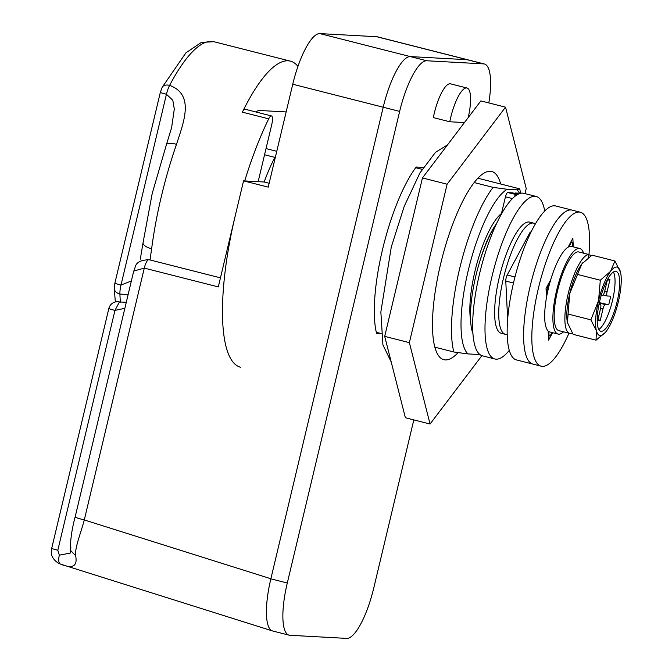 <?xml version="1.0" encoding="UTF-8"?>
<svg xmlns="http://www.w3.org/2000/svg" width="672" height="672" viewBox="0 0 672 672"><rect width="100%" height="100%" fill="white"/><g stroke="black" fill="none" stroke-linecap="round" stroke-linejoin="round"><path stroke-width="1.01" d="M450.71 117.474A30.895 8.518 104.3 0 0 449.778 121.766L433.331 117.592A30.895 8.518 -75.7 0 1 434.263 113.299A30.895 8.518 -75.7 0 1 450.526 83.824L466.973 88.007A30.895 8.518 104.3 0 0 450.71 117.474M468.208 117.592A30.895 8.518 104.3 0 0 466.973 88.007M470.61 320.477A62.227 17.153 -75.7 0 1 475.037 270.908A62.227 17.153 -75.7 0 1 501.472 213.52M501.035 214.662A57.817 15.935 104.3 0 0 499.859 214.897M478.976 353.674A86.503 23.848 -75.7 0 1 477.725 354.446L467.989 353.917A86.503 23.848 -75.7 0 1 468.241 270.53A86.503 23.848 -75.7 0 1 507.209 189.277L516.944 189.806A86.503 23.848 -75.7 0 1 519.498 193.225M516.944 189.806L519.658 188.824A97.096 26.762 -75.7 0 1 520.405 192.007L520.657 193.267M519.658 188.824L477.842 178.198M413.818 419.891L373.825 587.765A52.962 14.599 -75.7 0 1 346.735 638.4L289.876 635.284A52.962 14.599 -75.7 0 1 289.086 635.166A52.962 14.599 -75.7 0 1 287.297 583.019L399.655 111.401A52.962 14.599 -75.7 0 1 426.745 60.766L483.605 63.882L467.158 59.699L410.298 56.582A52.962 14.599 104.3 0 0 383.208 107.218L270.85 578.836L383.208 107.218A52.962 14.599 -75.7 0 1 410.298 56.582L467.158 59.699A52.962 14.599 -75.7 0 1 467.939 59.816A52.962 14.599 104.3 0 0 467.158 59.699L376.698 36.716A52.962 14.599 -75.7 0 1 377.479 36.834L484.386 64A52.962 14.599 -75.7 0 1 488.83 102.925M272.42 630.924L273.428 631.1M422.117 169.327L415.699 167.706M381.175 333.53L376.312 332.296M467.989 353.917L453.886 352.002A97.096 26.762 -75.7 0 1 459.572 268.926A97.096 26.762 -75.7 0 1 493.105 187.37L474.13 182.549M453.886 352.002L434.91 347.189M493.105 187.37L507.209 189.277M479.48 354.169L477.725 354.446M275.696 155.795A88.267 24.326 104.3 0 0 264.163 181.994L243.558 180.869L218.299 286.91L144.287 268.103L84.286 519.952C81.228 531.964 74.768 547.445 75.6 555.618C77.767 566.311 72.677 569.108 60.329 564.026L58.867 563.464L60.329 564.026C58.556 562.834 58.22 559.885 59.329 555.181L70.283 553.073M243.558 180.869L268.229 187.135L292.748 84.235A52.962 14.599 -75.7 0 1 319.838 33.6L376.698 36.716M269.153 183.263L264.163 181.994M124.849 308.33L114.954 310.397A8.828 0.462 -166.6 0 1 108.839 308.49L51.702 548.344A8.828 0.462 -166.6 0 0 57.817 550.25L59.329 555.181M70.879 547.588L70.291 550.158L75.6 555.618M75.659 517.02C74.206 517.096 77.087 518.07 84.286 519.952L270.866 578.76M133.728 271.06L144.287 268.103A8.828 2.436 104.3 0 1 148.932 259.686L148.932 259.686C133.098 260.56 136.139 267.75 133.728 271.06L75.113 517.087C71.954 528.746 70.35 539.776 70.291 550.158L70.274 553.09M449.778 121.766L464.436 122.573M151.637 248.732A13.238 5.065 7.4 0 1 143.052 242.735L152.208 193.494L166.421 144.614A13.238 3.78 19.2 0 1 176.518 144.295A154.468 42.58 104.3 0 0 161.372 196.367A154.468 42.58 104.3 0 0 151.637 248.732L150.024 259.963M240.618 367.256A154.468 42.58 -75.7 0 1 235.393 215.166M128.1 294.68L119.902 294.05A154.468 42.58 104.3 0 0 120.406 302.165M507.234 334.454A57.372 15.817 -75.7 0 1 505.478 334.362A57.372 15.817 -75.7 0 1 503.538 277.872A57.372 15.817 -75.7 0 1 533.736 223.146A57.372 15.817 -75.7 0 1 535.324 223.91M513.492 283.03L505.772 281.072L507.662 319.469M505.772 281.072A4.41 1.218 -75.7 0 1 507.217 275.008L514.97 276.982M530.326 233.428L529.561 233.234L507.217 275.008M529.561 233.234A4.41 1.218 -75.7 0 1 530.804 232.033L530.981 232.084M255.898 111.98A44.134 12.163 -75.7 0 1 259.72 110.494L286.146 111.938M480.186 260.098A57.372 15.817 -75.7 0 1 496.398 223.835M244.709 180.928A154.468 42.58 -75.7 0 1 268.699 118.843A8.828 2.436 104.3 0 1 271.438 115.928A8.828 2.436 104.3 0 1 271.74 124.614L258.149 181.667M297.94 66.368A154.468 42.58 104.3 0 0 290.371 61.144A154.468 42.58 104.3 0 0 242.382 112.157A8.828 2.436 -75.7 0 1 245.12 109.242L271.438 115.928M290.371 61.144L213.898 41.706A154.468 42.58 104.3 0 0 169.613 85.386C194.998 94.693 183.557 122.405 176.518 144.295M548.864 331.548L549.016 334.631A4.41 1.218 104.3 0 0 549.528 335.924A4.41 1.218 104.3 0 0 550.763 334.723L551.947 332.514M572.578 246.674L572.435 243.776A4.41 1.218 104.3 0 0 571.922 242.483A4.41 1.218 104.3 0 0 570.679 243.684L569.083 246.666M549.931 282.467L548.335 285.457A4.41 1.218 104.3 0 0 546.89 291.514L547.042 294.596M115.34 301.955L114.282 288.54L114.878 283.139A8.828 0.462 13.4 0 0 120.994 285.054L131.359 280.98M171.612 127.714L174.3 109.024L172.822 100.279L166.446 94.273A13.238 3.646 -75.7 0 1 169.613 85.386A8.828 5.561 -152.3 0 0 162.162 87.343L185.892 52.861L201.407 42.395L213.898 41.706M472.97 333.614A64.436 17.758 -75.7 0 1 475.868 275.789A64.436 17.758 -75.7 0 1 496.146 224.389M501.32 214.15L505.453 196.804A4.41 1.218 -75.7 0 1 507.713 192.578L512.652 192.856L518.02 194.216M515.012 193.452L515.122 192.99L520.069 193.259A4.41 1.218 -75.7 0 1 520.136 193.267A4.41 1.218 -75.7 0 1 520.195 193.292M507.713 192.578L517.079 194.737M515.936 194.67A4.41 1.218 104.3 0 0 514.382 196.686M515.122 192.99L518.7 193.897M435.338 109.141A30.895 8.518 -75.7 0 1 435.12 110.065M381.184 333.64L376.572 333.388A98.86 27.25 -75.7 0 1 382.544 249.446A98.86 27.25 -75.7 0 1 416.203 167.034L423.326 167.42M289.086 635.166L272.639 630.983A52.962 14.599 -75.7 0 1 270.85 578.836L287.297 583.019M483.605 63.882A52.962 14.599 -75.7 0 1 484.386 64M458.094 352.632A97.096 26.762 -75.7 0 1 445.326 359.915A97.096 26.762 -75.7 0 1 443.89 359.696A97.096 26.762 -75.7 0 1 441.218 261.551A97.096 26.762 -75.7 0 1 490.266 171.268A97.096 26.762 -75.7 0 1 491.702 171.486A97.096 26.762 -75.7 0 1 500.682 184.002M481.891 355.664L430.055 424.015L405.384 417.749L384.703 336.37L422.444 177.946L480.866 100.901L505.537 107.167L526.218 188.555L525.017 193.612M430.055 424.015L409.374 342.636L447.115 184.212L505.537 107.167M422.444 177.946L447.115 184.212M384.703 336.37L409.374 342.636M568.966 333.194A79.439 21.899 -75.7 0 1 541.162 366.198L532.938 364.106A79.439 21.899 -75.7 0 1 530.25 285.894A79.439 21.899 -75.7 0 0 532.938 364.106L516.491 359.932A79.439 21.899 -75.7 0 1 513.803 281.719A79.439 21.899 -75.7 0 1 555.618 205.943L580.289 212.209A79.439 21.899 -75.7 0 1 588.958 254.545M530.25 285.894A79.439 21.899 -75.7 0 1 572.065 210.118A79.439 21.899 -75.7 0 0 530.25 285.894M541.162 366.198A79.439 21.899 -75.7 0 1 538.474 287.986A79.439 21.899 -75.7 0 1 580.289 212.209M552.586 332.674L548.587 340.133L548.134 330.977M546.487 297.562L546.042 288.397L550.788 279.527M568.109 247.145L572.855 238.274L573.283 246.859M505.478 334.362L501.362 333.32A57.372 15.817 -75.7 0 1 499.422 276.83A57.372 15.817 -75.7 0 1 529.62 222.104L533.736 223.146M509.317 350.322A83.857 23.117 -75.7 0 1 494.844 358.982L482.513 355.849A83.857 23.117 -75.7 0 1 479.674 273.294A83.857 23.117 -75.7 0 1 523.807 193.309L536.138 196.442A83.857 23.117 -75.7 0 1 544.723 210.958M494.844 358.982A83.857 23.117 -75.7 0 1 492.005 276.427A83.857 23.117 -75.7 0 1 536.138 196.442M599.768 300.846A30.895 8.518 104.3 0 0 600.81 331.262A30.895 8.518 104.3 0 0 617.072 301.795A30.895 8.518 104.3 0 0 616.031 271.379A30.895 8.518 104.3 0 0 599.768 300.846M598.811 329.49A30.895 8.518 104.3 0 0 612.469 300.628A30.895 8.518 104.3 0 0 613.427 271.984M563.573 331.817A44.134 12.163 -75.7 0 1 558.079 334.068A44.134 12.163 -75.7 0 1 556.584 290.615A44.134 12.163 -75.7 0 1 579.818 248.514A44.134 12.163 -75.7 0 1 583.59 253.184M558.079 334.068L549.856 331.976A44.134 12.163 -75.7 0 1 548.36 288.523A44.134 12.163 -75.7 0 1 571.595 246.431L579.818 248.514M588.983 254.797L590.864 255.276A40.606 11.189 -75.7 0 1 591.268 255.637M572.233 333.026A40.606 11.189 -75.7 0 1 569.638 333.362A40.606 11.189 -75.7 0 1 568.268 293.387A40.606 11.189 -75.7 0 1 589.033 254.562L578.34 251.849A40.606 11.189 -75.7 0 0 557.575 290.674A40.606 11.189 -75.7 0 0 558.944 330.649L569.638 333.362M598.08 318.973L600.146 320.796L597.677 320.662L600.533 308.658A4.41 1.218 104.3 0 0 600.39 304.315A4.41 1.218 104.3 0 0 600.323 304.307L600.39 304.315M599.021 304.231L600.323 304.307M601.138 295.663L602.364 295.73A4.41 1.218 104.3 0 0 604.624 291.505L607.471 279.56M607.496 279.502L609.958 279.636L607.093 291.648A4.41 1.218 104.3 0 0 607.244 295.991A4.41 1.218 104.3 0 0 607.312 295.999L610.772 296.192L608.723 304.769L605.262 304.576A4.41 1.218 104.3 0 0 603.011 308.792L600.642 308.196M600.146 320.796L603.011 308.792M607.303 280.266L609.958 279.636M590.864 255.276L590.638 256.057M589.033 254.562L588.277 257.746M567.479 322.871A35.305 9.736 -75.7 0 1 567.403 322.518A35.305 9.736 -75.7 0 1 569.747 293.471A35.305 9.736 -75.7 0 1 581.767 264.037A35.305 9.736 -75.7 0 1 582.498 263.122A35.305 9.736 -75.7 0 1 582.716 262.861M614.914 260.971L592.007 255.15L581.767 264.037L569.747 293.471L567.42 322.56L573.14 334.362L596.047 340.183L596.4 330.758A35.305 9.736 -75.7 0 1 598.534 300.779A35.305 9.736 -75.7 0 1 610.554 271.345A35.305 9.736 -75.7 0 1 620.441 271.891A35.305 9.736 -75.7 0 1 620.651 272.815A35.305 9.736 -75.7 0 1 618.307 301.862A35.305 9.736 -75.7 0 1 606.287 331.296A35.305 9.736 -75.7 0 1 605.556 332.212A35.305 9.736 -75.7 0 1 596.4 330.758L590.873 319.838L598.534 300.779L600.314 280.232L610.554 271.345L614.914 260.971L620.55 272.362M605.413 332.38L596.047 340.183M590.873 319.838L567.966 314.017M600.314 280.232L577.408 274.411M599.357 302.627L608.723 304.769M319.838 33.6L426.745 60.766M399.655 111.401L292.748 84.235M57.817 550.25L114.954 310.397L119.473 301.955L126.277 302.316M276.763 151.326L266.028 148.596M268.699 118.843L242.382 112.157M570.679 243.684L570.049 243.516M547.697 285.289L548.335 285.457M546.89 291.514L546.185 291.337M548.31 334.454L549.016 334.631M114.282 288.54A8.828 6.224 -2.3 0 0 119.902 294.05A13.238 3.646 104.3 0 1 120.994 285.054L166.446 94.273A8.828 0.462 13.4 0 1 160.331 92.358L114.878 283.139M512.358 198.559L505.453 196.804M604.733 291.043L607.093 291.648M607.177 295.966L603.271 294.974M599.264 303.047L605.262 304.576M272.387 630.907L60.841 564.228M220.458 277.855L148.932 259.686M51.702 548.344C50.198 554.526 52.592 559.566 58.876 563.464M119.599 301.98A8.828 8.828 0 0 0 108.839 308.49M274.856 157.382L264.558 154.762M143.052 242.735L140.28 259.249M166.421 144.614L171.646 127.588M160.331 92.358L162.162 87.343M571.922 242.483L570.763 242.189M549.528 335.924L548.369 335.63M391.188 361.906L382.914 344.87L380.856 312.001L391.289 247.002L404.208 206.38L419.941 172.922L435.506 152.317L447.502 144.892M603.263 294.983L607.244 295.991"/></g></svg>
